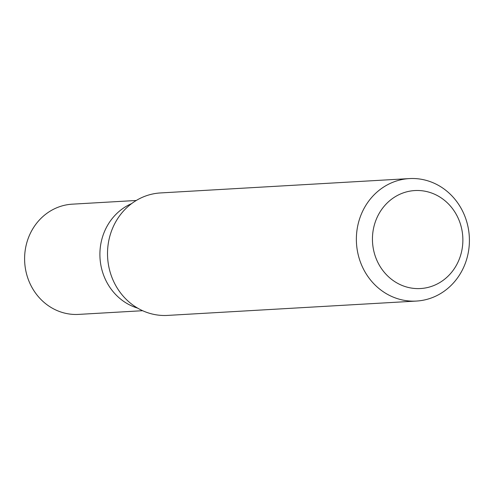 <?xml version="1.0" encoding="UTF-8"?>
<svg xmlns="http://www.w3.org/2000/svg" width="494" height="494" viewBox="0 0 494 494"><rect width="100%" height="100%" fill="white"/><g stroke="black" fill="none" stroke-linecap="round" stroke-linejoin="round"><path stroke-width="0.74" d="M385.073 186.158A61.336 56.507 -93.3 0 1 409.359 178.587A61.336 56.507 -93.3 0 1 469.3 236.57A61.336 56.507 -93.3 0 1 416.423 301.062A61.336 56.507 -93.3 0 1 358.706 256.719A61.336 56.507 -93.3 0 1 385.073 186.158M416.423 301.062L167.571 315.413A61.336 56.507 -93.3 0 1 116.152 286.267A61.336 56.507 -93.3 0 1 112.78 227.802A61.336 56.507 -93.3 0 1 136.221 200.508A61.336 56.507 -93.3 0 1 160.507 192.938L409.359 178.587M395.398 196.618A49.073 45.201 -93.3 0 1 462.872 240.454A49.073 45.201 -93.3 0 1 394.694 281.574A49.073 45.201 -93.3 0 1 395.398 196.618M131.602 203.621A55.205 50.857 86.7 0 0 99.998 257.868A55.205 50.857 86.7 0 0 137.628 308.12A55.205 50.857 86.7 0 1 99.998 257.868A55.205 50.857 86.7 0 1 131.602 203.621M136.27 200.478L72.291 204.17A55.205 50.857 86.7 0 0 24.7 262.215A55.205 50.857 86.7 0 0 78.651 314.4L142.624 310.707"/></g></svg>

